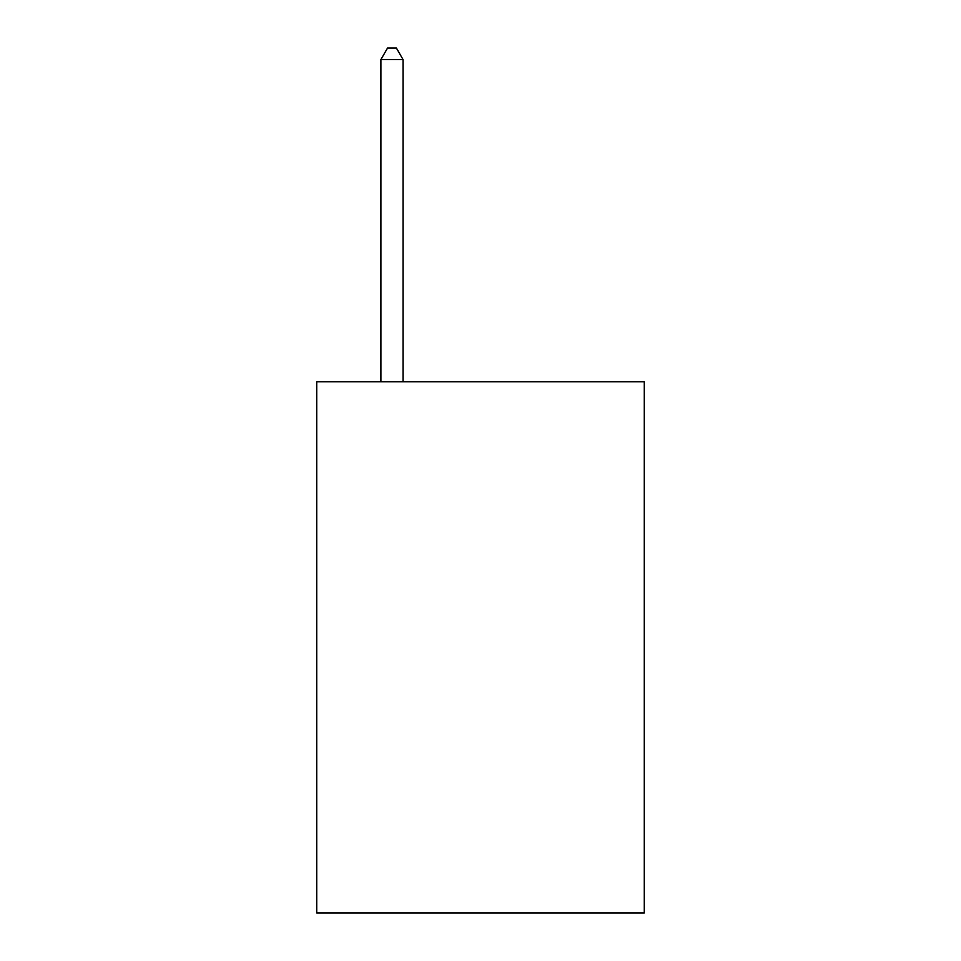 <?xml version="1.0" encoding="UTF-8"?>
<svg xmlns="http://www.w3.org/2000/svg" width="961" height="961" viewBox="0 0 961 961"><rect width="100%" height="100%" fill="white"/><g stroke="black" fill="none" stroke-linecap="round" stroke-linejoin="round"><path stroke-width="1.44" d="M644.278 381.793L644.278 912.95L316.722 912.95L316.722 381.793L644.278 381.793M403.043 381.793L403.043 59.558L380.904 59.558L380.904 381.793M380.904 59.558L387.547 48.05L396.4 48.05L403.043 59.558"/></g></svg>
